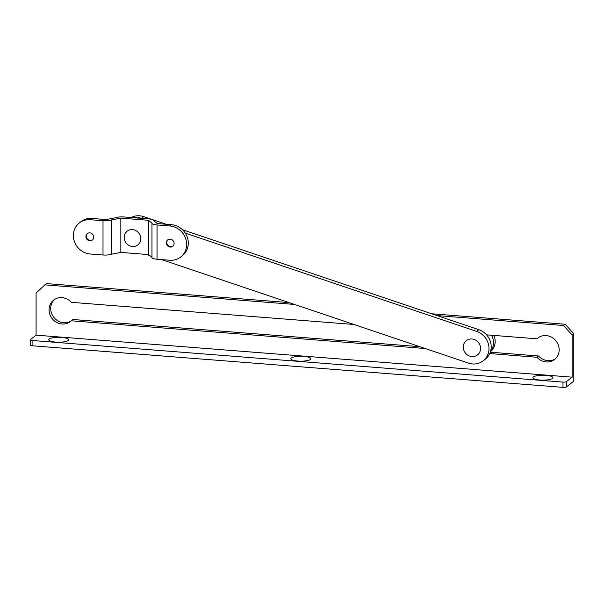 <?xml version="1.0" encoding="UTF-8"?>
<svg xmlns="http://www.w3.org/2000/svg" width="604" height="604" viewBox="0 0 604 604"><rect width="100%" height="100%" fill="white"/><g stroke="black" fill="none" stroke-linecap="round" stroke-linejoin="round"><path stroke-width="0.91" d="M291.317 357.983A9.981 2.461 180 0 1 303.608 356.36A9.981 2.461 180 0 1 310.479 359.357A9.981 2.461 180 0 1 300.83 361.192A9.981 2.461 180 0 1 291.181 359.357A9.981 2.461 180 0 1 291.317 357.983M533.415 376.949A9.981 2.461 180 0 1 545.706 375.326A9.981 2.461 180 0 1 552.569 378.323A9.981 2.461 180 0 1 542.928 380.158A9.981 2.461 180 0 1 533.279 378.323A9.981 2.461 180 0 1 533.415 376.949M49.226 339.01A9.981 2.461 180 0 1 61.517 337.394A9.981 2.461 180 0 1 68.38 340.384A9.981 2.461 180 0 1 58.731 342.219A9.981 2.461 180 0 1 49.083 340.384A9.981 2.461 180 0 1 49.226 339.01M538.708 337.425A13.605 12.571 -127.9 0 0 538.602 337.53L536.956 338.806A13.605 12.571 52.1 0 1 537.854 338.029A13.605 12.571 52.1 0 1 556.133 341.041A13.605 12.571 52.1 0 1 554.578 359.501A13.605 12.571 52.1 0 1 536.956 357.266L489.753 353.567M419.757 346.673L72.933 319.501L71.287 320.784A13.605 12.571 52.1 0 1 70.389 321.562A13.605 12.571 52.1 0 1 52.11 318.55A13.605 12.571 52.1 0 1 53.665 300.09A13.605 12.571 52.1 0 1 71.287 302.325L353.914 324.469M486.575 334.858L536.956 338.806M54.519 299.486A13.605 12.571 -127.9 0 0 53.756 317.266A13.605 12.571 -127.9 0 0 71.181 320.883M490.297 352.2L538.602 355.983A13.605 12.571 -127.9 0 0 555.37 358.821M425.201 348.508L71.287 320.784M536.956 357.266L538.602 355.983M566.393 381.652A2.718 0.672 180 0 1 562.981 382.09L32.095 340.49A2.718 0.672 180 0 1 30.2 339.848A2.718 0.672 180 0 1 30.328 339.644L36.089 335.16L572.154 377.168L566.393 381.652L566.393 386.922A2.718 0.672 0 0 1 562.981 387.36L32.095 345.767L32.095 340.49M30.2 339.848L30.2 345.126A2.718 0.672 0 0 0 32.095 345.767M289.059 302.596L46.38 283.578L36.089 292.97L36.089 335.16M566.393 386.922L573.8 381.154L573.8 333.695L565.155 324.227L431.634 313.763M565.155 324.227L563.509 325.503L437.077 315.598M294.51 304.431L44.734 284.862M573.8 333.695L572.154 334.971L563.509 325.503M572.154 377.168L572.154 334.971M465.231 341.675A9.068 8.38 52.1 0 1 480.006 345.299A9.068 8.38 52.1 0 1 470.508 356.33A9.068 8.38 52.1 0 1 465.231 341.675M490.607 351.211A14.511 13.409 -127.9 0 0 491.482 335.243M493.876 335.431A14.511 13.409 52.1 0 1 490.456 351.717M124.22 238.135A8.705 8.041 52.1 0 1 128.312 230.441A8.705 8.041 52.1 0 1 137.183 231.468A8.705 8.041 52.1 0 1 140.022 235.115A8.705 8.041 52.1 0 1 134.609 246.379A8.705 8.041 52.1 0 1 124.22 238.135M161.57 259.592L468.515 363.125A17.237 15.915 -127.9 0 0 483.162 360.852L485.352 359.146A17.237 15.915 -127.9 0 0 490.78 343.064A17.237 15.915 -127.9 0 0 478.821 329.678L182.476 229.731M166.304 224.273L152.638 219.66M151.951 219.433L143.677 216.64A17.237 15.915 -127.9 0 0 131.166 217.523M483.162 360.852A17.237 15.915 -127.9 0 0 488.583 344.778A17.237 15.915 -127.9 0 0 476.631 331.392L185.285 233.121M146.138 254.39L149.777 255.613M141.419 218.323A17.237 15.915 -127.9 0 0 133.431 217.704M92.518 239.879A4.085 3.767 52.1 0 1 87.52 233.454M85.919 236.526A4.085 3.767 52.1 0 1 91.453 233.371A4.085 3.767 52.1 0 1 92.321 240.052A4.085 3.767 52.1 0 1 85.919 236.526M172.933 246.183A4.085 3.767 52.1 0 1 167.927 239.758M166.334 242.823A4.085 3.767 52.1 0 1 171.861 239.675A4.085 3.767 52.1 0 1 172.729 246.349A4.085 3.767 52.1 0 1 166.334 242.823M151.982 257.432A7.256 1.789 0 0 0 151.974 257.531A7.256 1.789 0 0 0 157.032 259.237L157.032 224.96A7.256 1.789 180 0 1 151.974 223.246A7.256 1.789 180 0 1 151.982 223.148L148.516 220.294L120.845 218.127L120.845 252.404L148.516 254.571L151.974 257.425M157.032 224.96L169.792 225.956A17.69 16.338 52.1 0 1 185.624 238.459A17.69 16.338 52.1 0 1 180.656 257.055A17.69 16.338 52.1 0 1 169.792 260.233L157.032 259.237M120.845 252.404L111.347 254.246A7.256 1.789 0 0 1 103.005 255.001L90.245 254.005A17.69 16.338 -127.9 0 1 74.405 241.502A17.69 16.338 -127.9 0 1 79.381 222.906A17.69 16.338 -127.9 0 1 90.245 219.72L103.005 220.724L103.005 255.001M120.845 218.127L111.347 219.969A7.256 1.789 180 0 1 103.005 220.724M111.347 219.969L111.347 254.246M79.381 222.906L81.027 221.623A17.69 16.338 52.1 0 1 91.891 218.444L106.161 219.562L115.658 217.719A7.256 1.789 180 0 1 124.001 216.964L148.652 218.89A7.256 1.789 180 0 1 153.71 220.603A7.256 1.789 180 0 1 153.703 220.702L157.168 223.556L171.438 224.673L169.792 225.956M148.516 254.571L148.516 220.294M180.656 257.055L182.302 255.771A17.69 16.338 -127.9 0 0 187.27 237.176A17.69 16.338 -127.9 0 0 171.438 224.673M562.981 382.09L562.981 387.36M143.677 216.64L141.495 218.331M478.821 329.678L476.631 331.392M91.891 218.444L90.245 219.72M137.893 232.019L137.183 231.468M139.667 234.299L140.022 235.115M151.974 257.531L151.974 223.246"/></g></svg>
